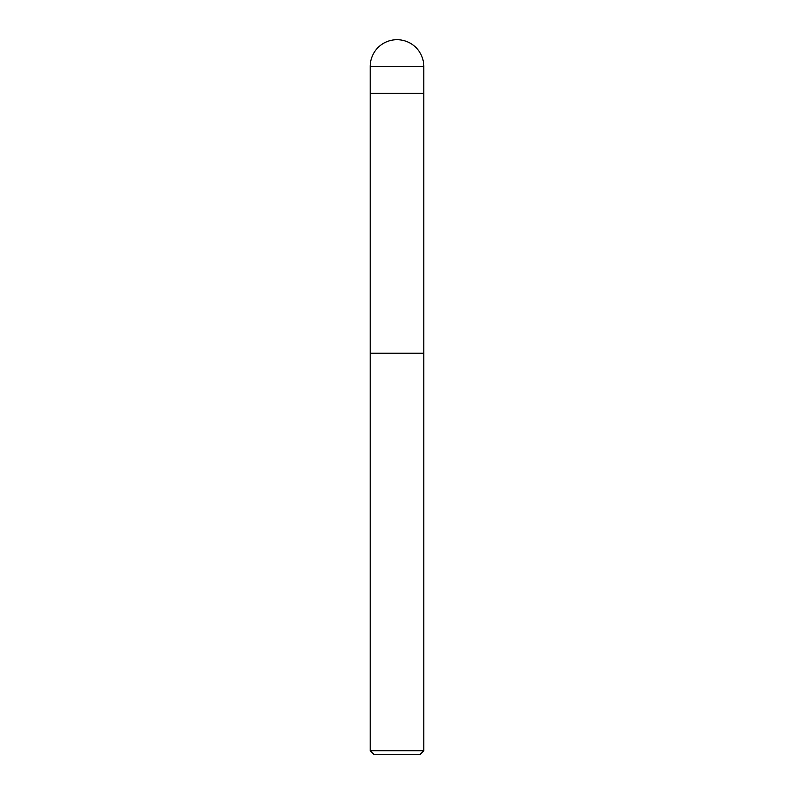 <?xml version="1.0" encoding="UTF-8"?>
<svg xmlns="http://www.w3.org/2000/svg" width="794" height="794" viewBox="0 0 794 794"><rect width="100%" height="100%" fill="white"/><g stroke="black" fill="none" stroke-linecap="round" stroke-linejoin="round"><path stroke-width="1.19" d="M370.203 66.498L423.798 66.498A26.798 26.798 0 0 0 397 39.7A26.798 26.798 0 0 0 370.203 66.498L370.203 353.231L423.798 353.231L423.798 750.727L370.203 750.727L373.776 754.3L420.224 754.3L423.798 750.727M423.798 66.498L423.798 93.295L370.203 93.295L423.798 93.295L423.798 353.231L370.203 353.231L370.203 750.727"/></g></svg>

